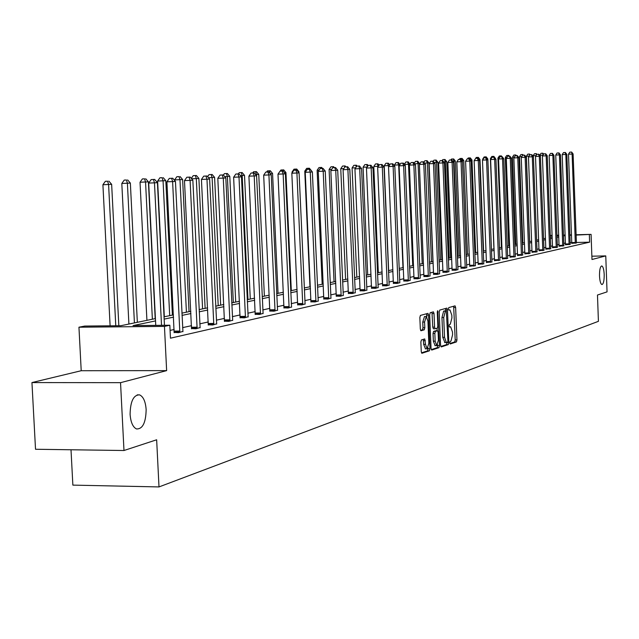 <?xml version="1.0" encoding="UTF-8"?>
<svg xmlns="http://www.w3.org/2000/svg" width="639" height="639" viewBox="0 0 639 639"><rect width="100%" height="100%" fill="white"/><g stroke="black" fill="none" stroke-linecap="round" stroke-linejoin="round"><path stroke-width="0.96" d="M146.147 409.583C145.516 401.508 143.328 396.595 139.566 394.87C133.527 394.846 130.372 401.332 130.092 414.32C130.715 422.251 132.848 427.132 136.49 428.953C142.649 429.152 145.868 422.699 146.147 409.583M604.198 274.554C603.903 269.362 603.08 266.495 601.746 265.936C600.213 266.503 599.47 269.842 599.51 275.936C599.805 281.12 600.62 283.988 601.954 284.555C603.496 283.988 604.238 280.657 604.198 274.554M449.792 342.823L450.255 343.966L456.446 341.921L456.949 339.932L455.639 307.503L455.064 305.857L448.778 307.583L448.418 308.972L448.826 310.131L449.944 309.883L451.805 315.179L451.917 317.902L450.271 324.261L449.465 324.508L449.105 325.906L449.505 327.056L450.655 326.785L452.484 332.032L452.596 334.748L450.958 341.154L450.152 341.418L449.792 342.823M31.95 382.569L120.539 382.673L166.635 370.628L81.209 370.724L31.95 382.569L35.52 449.265L123.982 450.511L156.651 439.784L158.999 486.926L598.416 321.329L597.473 295.026L607.05 291.879L605.764 255.904L591.866 256.199M123.982 450.511L120.539 382.673M421.421 339.94L420.861 342.033L421.261 351.594L421.868 353.279L429.408 350.827L429.959 348.75L428.569 315.067L427.954 313.358L420.406 315.426L419.847 317.495L420.326 329.061L420.941 330.77L424.248 329.812L424.807 327.735L424.568 322.04L426.285 316.513L427.93 321.074L428.849 343.279L427.092 348.854L425.494 344.349L424.727 338.942L421.421 339.94M576.058 234.753L591.083 234.377L591.986 259.506L605.764 255.904M591.083 234.377L576.074 235.08M155.533 320.906L133.024 325.594L169.83 325.235L170.461 338.191L589.613 242.173L589.342 234.753M169.83 325.235L164.455 326.393L78.948 327.208L84.699 326.066L120.827 325.714L155.421 318.589M166.635 370.628L164.455 326.393M440.567 345.284L441.245 346.929L448.298 344.605L448.81 342.592L447.476 309.787L446.893 308.118L439.744 310.083L439.209 312.096L440.567 345.284M438.977 347.672L431.74 350.06L431.045 348.391L429.664 314.755L430.207 312.719L433.418 311.848L434.025 313.541L434.576 327.112L435.175 328.789L437.316 328.166L437.851 326.13L437.276 312.072L437.707 310.658L439.512 345.627L438.977 347.672L437.196 347.68L431.269 349.629M71.009 449.768L72.862 485.121L158.999 486.926M81.209 370.724L78.948 327.208M550.227 235.4L552.128 235.352M556.904 235.232L558.71 235.184M563.43 235.072L565.156 235.024M569.812 234.912L571.458 234.864M558.726 235.519L556.912 235.559M552.136 235.679L550.243 235.727M164.047 316.816L173.449 314.883M181.883 313.142L190.837 311.297M199.088 309.603L207.611 307.846M215.694 306.185L223.81 304.515M231.725 302.886L239.457 301.288M247.213 299.691L254.586 298.173M262.19 296.608L269.219 295.162M276.671 293.628L283.381 292.247M290.689 290.745L297.087 289.427M304.268 287.949L310.378 286.695M317.415 285.242L323.246 284.043M330.163 282.622L335.739 281.472M342.528 280.074L347.848 278.979M354.517 277.606L359.605 276.559M366.163 275.209L371.019 274.211M377.465 272.885L382.114 271.926M388.448 270.616L392.889 269.706M399.119 268.42L403.369 267.549M409.503 266.287L413.561 265.449M419.591 264.211L423.473 263.412M429.416 262.19L433.13 261.423M438.977 260.217L442.523 259.49M448.282 258.3L451.677 257.605M457.356 256.439L460.599 255.768M467.524 254.346L463.77 160.533L462.444 160.621L466.198 254.618L469.29 253.979M474.801 252.844L477.772 252.229M483.204 251.119L486.039 250.528M491.391 249.426L494.107 248.875M499.379 247.788L501.974 247.253M507.182 246.183L509.658 245.672M514.794 244.609L517.167 244.122M522.231 243.084L524.491 242.612M529.491 241.59L531.656 241.143M536.584 240.128L538.653 239.697M543.517 238.698L545.49 238.291M550.299 237.301L552.184 236.917M556.928 235.935L558.726 235.567M565.18 235.615L563.462 235.967M558.774 236.949L556.976 237.317M552.232 238.307L550.355 238.698M545.546 239.697L543.573 240.112M538.709 241.127L536.64 241.558M531.712 242.58L529.547 243.036M524.547 244.074L522.287 244.545M517.223 245.6L514.85 246.095M509.714 247.157L507.238 247.676M502.038 248.763L499.442 249.298M494.163 250.4L491.447 250.967M486.095 252.078L483.26 252.669M477.836 253.803L474.865 254.418M469.353 255.568L466.254 256.207M460.663 257.373L457.42 258.052M451.749 259.234L448.354 259.937M442.595 261.135L439.041 261.878M433.194 263.092L429.488 263.867M423.545 265.105L419.663 265.912M413.633 267.166L409.575 268.013M403.441 269.291L399.199 270.169M392.961 271.471L388.528 272.398M382.186 273.716L377.545 274.682M371.099 276.024L366.243 277.03M359.685 278.396L354.597 279.459M347.928 280.848L342.608 281.951M335.818 283.365L330.251 284.531M323.334 285.968L317.503 287.183M310.466 288.644L304.356 289.922M297.183 291.416L290.785 292.742M283.468 294.267L276.767 295.665M269.315 297.215L262.286 298.677M254.681 300.258L247.317 301.8M239.561 303.413L231.829 305.019M223.914 306.672L215.798 308.357M207.715 310.043L199.2 311.816M190.941 313.533L181.995 315.394M173.56 317.152L164.159 319.109M571.474 235.2L569.828 235.24M565.451 243.02L563.734 243.395M559.053 244.433L557.256 244.833M552.519 245.879L550.634 246.295M545.834 247.357L543.861 247.788M538.996 248.867L536.936 249.322M532.007 250.408L529.843 250.887M524.851 251.99L522.59 252.493M517.526 253.611L515.162 254.13M510.034 255.265L507.558 255.816M502.35 256.966L499.762 257.541M494.49 258.707L491.774 259.306M486.431 260.488L483.595 261.111M478.172 262.309L475.208 262.964M469.697 264.179L466.598 264.865M461.015 266.104L457.772 266.822M452.1 268.068L448.714 268.819M442.955 270.089L439.408 270.88M433.569 272.166L429.863 272.989M423.929 274.299L420.047 275.153M414.016 276.487L409.966 277.382M403.832 278.74L399.599 279.674M393.368 281.056L388.935 282.031M382.601 283.436L377.961 284.459M371.523 285.881L366.666 286.959M360.116 288.405L355.036 289.523M348.375 291.001L343.055 292.175M336.274 293.676L330.706 294.906M323.797 296.432L317.974 297.718M310.937 299.276L304.835 300.618M297.67 302.207L291.28 303.621M283.972 305.234L277.278 306.712M269.826 308.357L262.805 309.915M255.209 311.592L247.844 313.214M240.096 314.931L232.372 316.64M224.465 318.382L216.365 320.179M208.29 321.96L199.783 323.845M191.532 325.666L182.594 327.639M174.167 329.5L170.086 330.403M589.613 242.173L576.346 242.485M571.713 243.459L571.737 242.58L570.1 242.628M182.874 331.417L178.569 332.679L174.159 332.44M200.055 327.559L195.901 328.773L191.524 328.55M216.629 323.837L212.619 325.003L208.282 324.796M232.636 320.243L228.762 321.369L224.465 321.169M248.1 316.768L244.354 317.855L240.096 317.663M263.052 313.406L259.434 314.46L255.209 314.284M277.518 310.155L274.011 311.177L269.826 311.009M291.512 307.008L288.117 307.998L283.972 307.838M305.067 303.964L301.776 304.915L297.67 304.771M318.198 301.017L315.011 301.935L310.937 301.792M330.93 298.149L327.839 299.044L323.805 298.916M343.271 295.378L340.275 296.24L336.274 296.121M355.252 292.686L352.337 293.525L348.375 293.405M366.874 290.074L364.046 290.889L360.124 290.777M378.16 287.534L375.42 288.325L371.523 288.221M389.127 285.066L386.459 285.841L382.609 285.737M399.79 282.67L397.194 283.42L393.376 283.325M410.15 280.345L407.626 281.072L403.84 280.984M420.23 278.077L417.778 278.78L414.024 278.7M430.039 275.872L427.651 276.559L423.929 276.479M439.592 273.724L437.26 274.395L433.577 274.323M448.89 271.631L446.621 272.286L442.963 272.214M457.939 269.594L455.735 270.233L452.108 270.169M466.766 267.613L464.617 268.228L461.023 268.172M475.368 265.68L469.713 266.223M483.755 263.787L478.18 264.33M491.934 261.95L486.439 262.477M499.914 260.153L494.498 260.672M507.709 258.404L502.366 258.907M515.314 256.694L510.042 257.19M522.734 255.025L517.542 255.512M529.987 253.395L524.859 253.867M537.072 251.798L532.015 252.261M544.005 250.24L539.012 250.696M550.77 248.715L545.842 249.17M557.392 247.229L552.527 247.668M563.87 245.775L559.069 246.207M570.204 244.346L565.459 244.769M576.402 242.956L571.721 243.371M449.888 343.51L454.704 341.937L455.208 339.948L453.65 306.233M445.758 310.866L445.463 308.501M440.79 346.506L446.533 344.621L447.044 342.432M447.54 342.264L447.907 340.859L446.318 310.858L445.399 311.105L443.73 317.511L444.536 337.304L446.373 342.568L447.54 342.264M444.912 342.56L442.763 337.32L441.956 317.527L443.634 311.129L444.496 310.881M435.151 328.781L433.386 328.805L432.787 327.128L431.964 312.231M437.012 328.254L437.116 330.754M437.691 344.868L437.723 345.643L439.512 345.627M435.159 341.178L436.725 345.627L438.426 340.132L438.106 332.416L437.515 330.746L435.375 331.377L434.839 333.422L435.159 341.178L433.362 341.186L435.135 345.635M435.758 330.77L437.419 330.754L435.726 330.762M433.362 341.186L433.042 333.438L433.585 331.393L435.638 330.77M437.196 347.68L437.723 345.643M425.494 348.862L423.673 344.357L423.282 339.365M426.109 316.513L424.48 316.529L422.754 322.056L424.568 322.04M420.582 330.371L422.435 329.828L422.986 327.751L422.754 322.056M426.836 316.872L426.493 313.741M421.492 352.84L427.603 350.835L428.122 348.031M542.926 155.173L539.723 155.317L541.033 153.296L542.886 153.216L541.033 153.296M543.158 154.822L542.471 153.24M542.886 153.216L543.605 154.143M575.324 243.283L572.113 154.031L573.103 153.959L576.418 243.044M575.348 242.501L571.737 242.58L568.494 154.167L572.113 154.031L571.649 152.074L569.804 152.162L571.25 152.106M569.804 152.162L568.494 154.167M573.103 153.959L571.649 152.074M536.041 155.628L533.134 155.74L533.158 156.347M536.337 153.64L534.46 153.719L536.337 153.64L536.888 154.342M536.472 154.973L535.905 153.664M533.134 155.74L534.46 153.719M529.004 156.092L526.4 156.196L529.643 241.558M529.643 154.063L527.75 154.151L529.643 154.063L530.178 154.758M529.651 155.117L529.204 154.095M526.4 156.196L527.75 154.151M569.101 244.689L565.834 154.462L566.849 154.39L570.22 244.433M565.451 244.865L562.184 154.606L565.834 154.462L564.972 152.513L565.379 152.489L563.51 152.569L564.972 152.513M563.51 152.569L562.184 154.606M566.849 154.39L565.379 152.489M562.743 246.119L559.429 154.902L560.459 154.83L563.886 245.863M559.061 246.295L555.738 155.045L559.429 154.902L558.558 152.937L558.973 152.913L557.08 152.993L558.558 152.937M557.08 152.993L555.738 155.045M560.459 154.83L558.973 152.913M521.799 156.571L519.515 156.659L522.822 242.964M522.798 154.51L520.881 154.59L522.798 154.51L523.349 155.213M522.67 155.261L522.359 154.534M519.515 156.659L520.881 154.59M556.242 247.589L552.871 155.357L553.933 155.285L557.408 247.325M552.519 247.764L549.141 155.501L552.871 155.357L551.992 153.368L552.423 153.336L550.506 153.424L551.992 153.368M550.506 153.424L549.141 155.501M553.933 155.285L552.423 153.336M514.427 157.058L512.486 157.13L515.841 244.394M515.801 154.957L513.86 155.045L515.801 154.957L516.368 155.676M515.657 155.708L515.354 154.981M512.486 157.13L513.86 155.045M549.596 249.082L546.169 155.82L547.248 155.74L550.786 248.811M545.834 249.266L542.407 155.964L546.169 155.82L545.291 153.807L545.722 153.775L543.781 153.863L545.291 153.807M543.781 153.863L542.407 155.964M547.248 155.74L545.722 153.775M506.879 157.553L505.289 157.617L508.7 245.863M508.652 155.413L506.687 155.509L508.652 155.413L509.235 156.156M508.5 156.18L508.189 155.445M505.289 157.617L506.687 155.509M542.799 250.616L539.308 156.291L540.418 156.212L544.021 250.336M539.004 250.8L535.514 156.443L539.308 156.291L538.429 154.255L538.869 154.231L536.904 154.318L538.429 154.255M536.904 154.318L535.514 156.443M540.418 156.212L538.869 154.231M499.155 158.065L497.925 158.113L501.399 247.373M501.335 155.884L499.339 155.98L501.335 155.884L501.927 156.643M501.176 156.675L500.864 155.916M497.925 158.113L499.339 155.98M535.849 252.181L532.295 156.779L533.429 156.699L537.087 251.902M532.007 252.365L528.461 156.922L532.295 156.779L531.408 154.718L531.864 154.686L529.875 154.774L531.408 154.718M529.875 154.774L528.461 156.922M533.429 156.699L531.864 154.686M491.231 158.592L490.393 158.624L493.931 248.906M493.851 156.371L491.83 156.459L493.851 156.371L495.441 158.392M493.691 157.178L493.364 156.403M490.393 158.624L491.83 156.459M528.733 253.787L525.122 157.274L526.28 157.194L530.003 253.499M524.851 253.971L521.24 157.426L525.122 157.274L524.228 155.189L524.691 155.157L522.678 155.245L524.228 155.189M522.678 155.245L521.24 157.426M526.28 157.194L524.691 155.157M483.116 159.127L482.709 159.742M487.837 159.79L487.805 158.911L487.174 158.951M486.191 156.859L484.138 156.954L486.191 156.859L487.805 158.911M486.023 157.689L485.688 156.89M482.685 159.143L484.138 156.954M521.448 255.424L517.774 157.777L518.964 157.697L522.75 255.129M517.534 255.616L513.852 157.929L517.774 157.777L516.871 155.668L517.35 155.636L515.306 155.732L516.871 155.668M515.306 155.732L513.852 157.929M518.964 157.697L517.35 155.636M474.801 159.67L476.271 157.458L478.347 157.37L476.271 157.458M483.595 251.031L479.985 159.438L478.907 159.51M478.491 158.983L477.836 157.402M478.347 157.37L479.985 159.438M475.656 252.669L471.973 159.974L470.687 160.405M470.312 157.881L468.211 157.977L470.312 157.881L471.973 159.974M469.793 157.913L470.424 160.077M467.628 158.855L468.211 157.977M462.085 158.408L459.952 158.512L462.085 158.408L463.77 160.533M461.55 158.448L462.444 160.621L461.717 160.653M459.353 159.407L459.952 158.512M459.185 256.055L455.367 161.1L454.002 161.196L457.836 256.335M453.658 158.951L451.493 159.055L453.658 158.951L455.367 161.1M453.115 158.991L454.002 161.196L452.787 161.236M450.878 159.974L451.493 159.055M450.647 257.821L446.757 161.683L445.359 161.779L449.257 258.1M445.024 159.51L442.827 159.606L445.024 159.51L446.757 161.683M444.456 159.542L445.359 161.779L443.618 161.843M442.188 160.557L442.827 159.606M441.892 259.618L437.923 162.282L436.493 162.378L440.471 259.913M436.165 160.077L433.937 160.181L436.165 160.077L437.923 162.282M435.59 160.117L436.493 162.378L434.208 162.466M433.226 161.244L433.937 160.181M432.915 261.471L428.873 162.889L427.395 162.993L431.453 261.766M427.084 160.661L424.823 160.764L427.084 160.661L428.873 162.889M426.493 160.701L427.395 162.993L424.536 163.097M423.841 162.226L424.823 160.764M419.607 164.103L419.583 163.52L418.074 163.624L422.203 263.667M417.762 161.26L415.47 161.363L417.762 161.26L419.583 163.52M417.163 161.3L418.074 163.624L414.607 163.752M414.2 163.257L415.47 161.363M410.03 164.167L408.497 164.271L412.714 265.624M408.201 161.875L405.877 161.987L408.201 161.875L410.038 164.151M407.586 161.915L408.497 164.271L404.391 164.423M404.303 164.311L405.877 161.987M399.758 164.862L394.351 165.094L394.375 165.701M397.754 162.554L396.02 162.618L397.754 162.554L398.672 164.934L402.977 267.629M398.393 162.506L399.998 164.495M394.351 165.094L396.02 162.618M513.996 257.102L510.249 158.296L511.472 158.216L515.33 256.806M510.034 257.301L506.288 158.448L510.249 158.296L509.347 156.164L509.834 156.132L507.765 156.228L509.347 156.164M507.765 156.228L506.288 158.448M511.472 158.216L509.834 156.132M506.36 258.827L502.55 158.831L503.796 158.744L507.725 258.515M502.358 259.019L498.548 158.983L502.55 158.831L501.639 156.667L502.134 156.635L500.033 156.731L501.639 156.667M500.033 156.731L498.548 158.983M503.796 158.744L502.134 156.635M498.54 260.584L494.658 159.375L495.936 159.287L499.938 260.273M494.49 260.784L490.608 159.526L494.658 159.375L493.739 157.186L494.251 157.154L492.118 157.25L493.739 157.186M492.118 157.25L490.608 159.526M495.936 159.287L494.251 157.154M490.52 262.389L486.567 159.934L487.876 159.838L491.958 262.07M486.431 262.597L482.477 160.093L486.567 159.934L485.648 157.713L486.175 157.681L484.011 157.777L485.648 157.713M484.011 157.777L482.477 160.093M487.876 159.838L486.175 157.681M482.309 264.242L478.276 160.501L479.617 160.413L483.779 263.915M478.172 264.45L474.138 160.661L478.276 160.501L477.349 158.256L477.892 158.224L475.696 158.328L477.349 158.256M475.696 158.328L474.138 160.661M479.617 160.413L477.892 158.224M473.882 266.143L469.777 161.092L471.151 160.996L475.392 265.8M469.697 266.351L465.591 161.252L469.777 161.092L468.842 158.815L469.393 158.784L467.173 158.879L468.842 158.815M467.173 158.879L465.591 161.252M471.151 160.996L469.393 158.784M465.24 268.084L461.054 161.691L462.468 161.595L466.789 267.741M461.015 268.3L456.829 161.859L461.054 161.691L460.12 159.391L460.687 159.351L458.427 159.454L460.12 159.391M458.427 159.454L456.829 161.859M462.468 161.595L460.687 159.351M456.382 270.081L452.108 162.306L453.562 162.21L457.963 269.73M452.1 270.297L447.835 162.474L452.108 162.306L451.166 159.974L451.749 159.942L449.457 160.046L451.166 159.974M449.457 160.046L447.835 162.474M453.562 162.21L451.749 159.942M447.284 272.134L442.931 162.945L444.417 162.841L448.913 271.767M442.955 272.35L438.602 163.113L442.931 162.945L441.98 160.581L442.579 160.541L440.247 160.645L441.98 160.581M440.247 160.645L438.602 163.113M444.417 162.841L442.579 160.541M437.939 274.243L433.498 163.592L435.031 163.488L439.616 273.859M433.561 274.458L429.12 163.76L433.498 163.592L432.547 161.196L433.162 161.156L430.798 161.268L432.547 161.196M430.798 161.268L429.12 163.76M435.031 163.488L433.162 161.156M389.191 165.573L384.207 165.781L388.648 270.577M387.657 163.201L385.908 163.264L387.657 163.201L388.616 166.428M388.312 163.161L389.686 164.846M384.207 165.781L385.908 163.264M428.354 276.399L423.817 164.263L425.382 164.151L430.071 276.016M423.921 276.623L419.384 164.431L423.817 164.263L422.858 161.835L423.489 161.795L421.085 161.899L422.858 161.835M421.085 161.899L419.384 164.431M425.382 164.151L423.489 161.795M378.328 166.308L373.783 166.483L378.32 272.701M377.282 163.864L375.516 163.935L377.282 163.864L378.216 166.467M377.961 163.824L379.079 165.197M373.783 166.483L375.516 163.935M418.497 278.62L413.864 164.95L415.478 164.838L420.262 278.221M414.008 278.852L409.383 165.118L413.864 164.95L412.906 162.482L413.545 162.442L411.109 162.554L412.906 162.482M411.109 162.554L409.383 165.118M415.478 164.838L413.545 162.442M367.161 167.051L363.08 167.202L367.713 274.89M367.321 164.511L364.837 164.622L367.321 164.511L368.176 165.557M367.417 166.667L366.626 164.55M363.08 167.202L364.837 164.622M408.369 280.904L403.64 165.653L405.294 165.541L410.182 280.497M403.824 281.136L399.103 165.828L403.64 165.653L402.666 163.153L403.337 163.113L400.853 163.225L402.666 163.153M400.853 163.225L399.103 165.828M405.294 165.541L403.337 163.113M355.659 167.809L352.073 167.945L356.81 277.134M356.378 165.213L353.854 165.325L356.378 165.213L357.105 166.092M356.282 166.899L355.667 165.253M352.073 167.945L353.854 165.325M397.953 283.253L393.121 166.38L394.822 166.26L399.814 282.829M393.36 283.484L388.528 166.555L393.121 166.38L392.146 163.848L392.833 163.8L390.309 163.919L392.146 163.848M390.309 163.919L388.528 166.555M394.822 166.26L392.833 163.8M343.822 168.592L340.755 168.712L345.595 279.443M345.132 165.932L342.568 166.052L345.132 165.932L345.867 166.835M344.82 167.122L344.397 165.98M340.755 168.712L342.568 166.052M387.242 285.665L382.306 167.122L384.055 167.003L389.159 285.234M382.593 285.905L377.657 167.306L382.306 167.122L381.323 164.558L382.026 164.511L379.47 164.63L381.323 164.558M379.47 164.63L377.657 167.306M384.055 167.003L382.026 164.511M331.617 169.399L329.101 169.495L334.053 281.815M333.558 166.675L330.946 166.803L333.558 166.675L334.317 167.602M333.143 167.666L332.807 166.731M329.101 169.495L330.946 166.803M376.219 288.149L371.171 167.897L372.976 167.769L378.192 287.702M371.507 288.389L366.466 168.073L371.171 167.897L370.189 165.285L370.908 165.237L368.304 165.357L370.189 165.285M368.304 165.357L366.466 168.073M372.976 167.769L370.908 165.237M319.045 170.23L317.12 170.301L322.184 284.259M321.649 167.442L318.989 167.57L321.649 167.442L322.439 168.4M321.209 168.448L320.874 167.498M317.12 170.301L318.989 167.57M364.877 290.705L359.709 168.688L361.57 168.56L366.906 290.242M360.1 290.953L354.941 168.864L359.709 168.688L358.719 166.036L359.469 165.988L356.818 166.108L358.719 166.036M356.818 166.108L354.941 168.864M361.57 168.56L359.469 165.988M306.073 171.084L304.771 171.14L309.955 286.775M309.38 168.233L306.68 168.361L309.38 168.233L311.52 170.821M308.933 169.271L308.581 168.289M304.771 171.14L306.68 168.361M292.686 171.971L292.055 171.995L292.095 172.834M298.972 172.738L298.924 171.675L298.141 171.723M296.744 169.047L293.996 169.175L296.744 169.047L298.924 171.675M296.28 170.118L295.921 169.103M292.055 171.995L293.996 169.175M291.304 290.617L285.945 172.546L284.411 172.65M283.724 169.886L280.92 170.014L283.724 169.886L285.945 172.546M283.389 171.428L282.877 169.942M280.154 171.132L280.92 170.014M278.053 293.349L272.565 173.457L270.385 173.792M270.297 170.749L267.445 170.877L270.297 170.749L272.565 173.457M269.418 170.805L270.233 173.608M266.663 172.019L267.445 170.877M264.386 296.161L258.755 174.391L256.503 174.543L256.558 175.757M256.447 171.635L253.539 171.771L256.447 171.635L258.755 174.391M255.544 171.699L256.503 174.543L255.568 174.575M252.724 172.945L253.539 171.771M250.28 299.06L244.505 175.35L242.181 175.509L247.98 299.539M242.149 172.562L239.194 172.698L242.149 172.562L244.505 175.35M241.222 172.618L242.181 175.509L240.4 175.573M238.347 173.912L239.194 172.698M235.719 302.063L229.792 176.348L227.388 176.508L233.339 302.551M227.388 173.504L224.369 173.648L227.388 173.504L229.792 176.348M226.43 173.568L227.388 176.508L224.704 176.612M223.394 175.054L224.369 173.648M220.671 305.154L214.592 177.37L212.108 177.538L218.218 305.666M212.14 174.487L209.065 174.631L212.14 174.487L214.592 177.37M211.15 174.551L212.108 177.538L208.458 177.674M207.619 176.691L209.065 174.631M205.127 308.357L198.881 178.433L196.309 178.608L202.587 308.885M196.381 175.501L193.234 175.653L196.381 175.501L198.881 178.433M195.35 175.565L196.309 178.608L191.636 178.784M191.309 178.401L193.234 175.653M189.048 311.664L182.626 179.535L174.607 179.91L174.639 180.446M179.008 176.62L176.867 176.699L179.008 176.62L179.974 179.711L186.42 312.207M180.078 176.556L182.626 179.535M174.607 179.91L176.867 176.699M353.191 293.333L347.904 169.503L349.821 169.367L355.284 292.862M348.359 293.589L343.079 169.686L347.904 169.503L346.913 166.811L347.68 166.763L344.98 166.883L346.913 166.811M344.98 166.883L343.079 169.686M349.821 169.367L347.68 166.763M341.154 296.049L335.739 170.341L337.712 170.206L343.311 295.561M336.258 296.304L330.85 170.525L335.739 170.341L334.748 167.61L335.539 167.562L332.791 167.682L334.748 167.61M332.791 167.682L330.85 170.525M337.712 170.206L335.539 167.562M328.742 298.844L323.198 171.204L325.235 171.06L330.97 298.341M323.781 299.108L318.246 171.396L323.198 171.204L322.2 168.432L323.014 168.376L320.219 168.504L322.2 168.432M320.219 168.504L318.246 171.396M325.235 171.06L323.014 168.376M315.946 301.728L310.266 172.099L312.367 171.955L318.238 301.209M310.921 301.991L305.25 172.29L310.266 172.099L309.268 169.279L310.107 169.223L307.255 169.359L309.268 169.279M307.255 169.359L305.25 172.29M312.367 171.955L310.107 169.223M302.742 304.699L296.919 173.017L299.084 172.865L305.107 304.164M297.646 304.971L291.831 173.209L296.919 173.017L295.913 170.158L296.784 170.102L293.884 170.23L295.913 170.158M293.884 170.23L291.831 173.209M299.084 172.865L296.784 170.102M289.116 307.774L283.141 173.968L285.377 173.816L291.56 307.223M283.948 308.046L277.989 174.159L283.141 173.968L282.134 171.06L283.029 170.996L280.074 171.14L282.134 171.06M280.074 171.14L277.989 174.159M285.377 173.816L283.029 170.996M275.034 310.945L268.915 174.95L271.224 174.79L277.566 310.37M269.802 311.225L263.683 175.15L268.915 174.95L267.901 171.995L268.827 171.931L265.816 172.075L267.901 171.995M265.816 172.075L263.683 175.15M271.224 174.79L268.827 171.931M260.488 314.22L254.202 175.965L256.598 175.797L263.1 313.629M255.185 314.508L248.906 176.164L254.202 175.965L253.196 172.953L254.154 172.897L251.079 173.033L253.196 172.953M251.079 173.033L248.906 176.164M256.598 175.797L254.154 172.897M245.456 317.607L238.994 177.011L241.47 176.843L248.156 317M240.072 317.902L233.626 177.219L238.994 177.011L237.988 173.952L238.978 173.888L235.839 174.032L237.988 173.952M235.839 174.032L233.626 177.219M241.47 176.843L238.978 173.888M229.896 321.113L223.267 178.097L225.823 177.922L232.692 320.482M224.433 321.417L217.811 178.305L223.267 178.097L222.252 174.982L223.275 174.918L220.072 175.07L222.252 174.982M220.072 175.07L217.811 178.305M225.823 177.922L223.275 174.918M172.41 315.091L165.813 180.669L157.625 181.053L164.319 316.76M162.098 177.706L159.926 177.794L162.098 177.706L163.065 180.853L169.694 315.65M163.201 177.634L165.813 180.669M157.625 181.053L159.926 177.794M213.793 324.74L206.972 179.224L209.624 179.04L216.685 324.085M208.25 325.051L201.445 179.431L206.972 179.224L205.958 176.052L207.02 175.981L203.745 176.14L205.958 176.052M203.745 176.14L201.445 179.431M209.624 179.04L207.02 175.981M155.189 318.637L148.4 181.843L140.037 182.243L146.922 320.339M144.59 178.832L142.385 178.92L144.59 178.832L145.548 182.035L152.37 319.22M145.732 178.76L148.4 181.843M140.037 182.243L142.385 178.92M197.116 328.494L190.102 180.39L192.842 180.198L200.119 327.823M191.492 328.813L184.487 180.597L190.102 180.39L189.088 177.163L190.182 177.091L186.844 177.243L189.088 177.163M186.844 177.243L184.487 180.597M192.842 180.198L190.182 177.091M137.345 322.312L130.356 183.066L121.809 183.473L128.902 324.053M126.45 179.998L124.214 180.086L126.45 179.998L127.401 183.265L134.422 322.911M127.632 179.926L130.356 183.066M121.809 183.473L124.214 180.086M179.839 332.392L172.61 181.596L175.453 181.396L182.938 331.689M174.127 332.711L166.915 181.803L172.61 181.596L171.595 178.305L172.738 178.233L169.319 178.393L171.595 178.305M169.319 178.393L166.915 181.803M175.453 181.396L172.738 178.233M118.83 325.73L111.649 184.328L102.911 184.743L110.108 325.818M107.632 181.212L105.363 181.3L107.632 181.212L108.59 184.535L115.771 325.762M108.862 181.133L111.649 184.328M102.911 184.743L105.363 181.3M161.515 325.315L154.47 182.85L157.426 182.642L164.463 325.291M155.756 325.371L148.695 183.058L154.47 182.85L153.456 179.495L154.646 179.415L151.147 179.583L153.456 179.495M151.147 179.583L148.695 183.058M157.426 182.642L154.646 179.415M449.281 326.817L450.375 326.809M453.898 307.527L455.639 307.503M455.208 339.948L456.949 339.932M454.704 341.937L456.446 341.921M445.718 309.803L447.476 309.787M447.052 342.6L448.81 342.592M446.533 344.621L448.298 344.605M443.634 311.129L445.399 311.105M441.956 317.527L443.73 317.511M442.763 337.32L444.536 337.304M432.228 313.565L434.025 313.541M432.787 327.128L434.576 327.112M437.276 311.848L438.13 311.832M433.585 331.393L435.375 331.377M433.042 333.438L434.839 333.422M423.521 340.643L425.334 340.635M423.673 344.357L425.494 344.349M422.986 327.751L424.807 327.735M422.435 329.828L424.248 329.812M426.764 315.083L428.569 315.067M428.154 348.758L429.959 348.75M427.603 350.835L429.408 350.827M575.34 243.06L571.729 243.147M569.117 244.457L565.475 244.545M569.125 243.89L565.483 243.978M562.759 245.887L559.085 245.975M562.767 245.312L559.093 245.4M556.265 247.357L552.543 247.437M556.273 246.774L552.551 246.854M549.62 248.851L545.858 248.93M549.628 248.259L545.874 248.347M542.823 250.376L539.028 250.464M542.831 249.785L539.036 249.865M535.865 251.942L532.031 252.022M535.873 251.335L532.047 251.423M528.749 253.539L524.883 253.627M528.765 252.932L524.891 253.02M521.472 255.177L517.558 255.265M521.48 254.562L517.566 254.649M514.012 256.854L510.058 256.942M514.028 256.231L510.074 256.319M506.376 258.571L502.382 258.659M506.392 257.94L502.398 258.028M498.556 260.329L494.522 260.416M498.572 259.69L494.53 259.777M490.544 262.134L486.463 262.222M490.552 261.487L486.471 261.575M482.325 263.979L478.204 264.067M482.341 263.324L478.212 263.412M473.906 265.88L469.729 265.96M473.914 265.217L469.745 265.297M465.264 267.821L461.046 267.901M465.28 267.15L461.062 267.23M456.406 269.81L452.132 269.898M456.414 269.131L452.148 269.219M447.308 271.863L442.987 271.942M447.324 271.168L443.003 271.255M437.971 273.963L433.601 274.043M437.979 273.26L433.617 273.34M428.378 276.12L423.961 276.2M428.394 275.409L423.976 275.489M418.521 278.332L414.048 278.412M418.537 277.614L414.064 277.693M408.393 280.609L403.872 280.689M408.409 279.882L403.888 279.962M397.977 282.957L393.4 283.029M398.001 282.214L393.416 282.294M387.274 285.361L382.633 285.441M387.29 284.611L382.657 284.69M376.251 287.846L371.555 287.917M376.267 287.079L371.578 287.159M364.901 290.394L360.148 290.465M364.925 289.619L360.172 289.699M353.223 293.021L348.407 293.093M353.239 292.239L348.431 292.311M341.186 295.729L336.306 295.801M341.202 294.93L336.33 295.002M328.773 298.517L323.837 298.589M328.797 297.71L323.861 297.782M315.978 301.4L310.977 301.464M316.001 300.578L311.001 300.649M302.774 304.364L297.71 304.436M302.806 303.533L297.734 303.605M289.147 307.431L284.012 307.495M289.179 306.584L284.036 306.648M275.074 310.594L269.866 310.658M275.105 309.739L269.89 309.803M260.528 313.869L255.249 313.933M260.56 312.99L255.281 313.054M245.496 317.248L240.136 317.311M245.528 316.361L240.168 316.417M229.944 320.746L224.505 320.81M229.976 319.843L224.537 319.899M213.841 324.372L208.33 324.428M213.873 323.446L208.362 323.502M197.163 328.119L191.572 328.174M197.195 327.184L191.604 327.232M179.886 332.008L174.207 332.056M179.918 331.05L174.247 331.098M137.193 394.862L139.566 394.87M449.273 326.801L450.463 326.793M444.608 342.584L446.373 342.568M433.386 328.805L435.175 328.789M434.935 345.635L436.725 345.627M425.286 348.862L427.092 348.854"/></g></svg>
